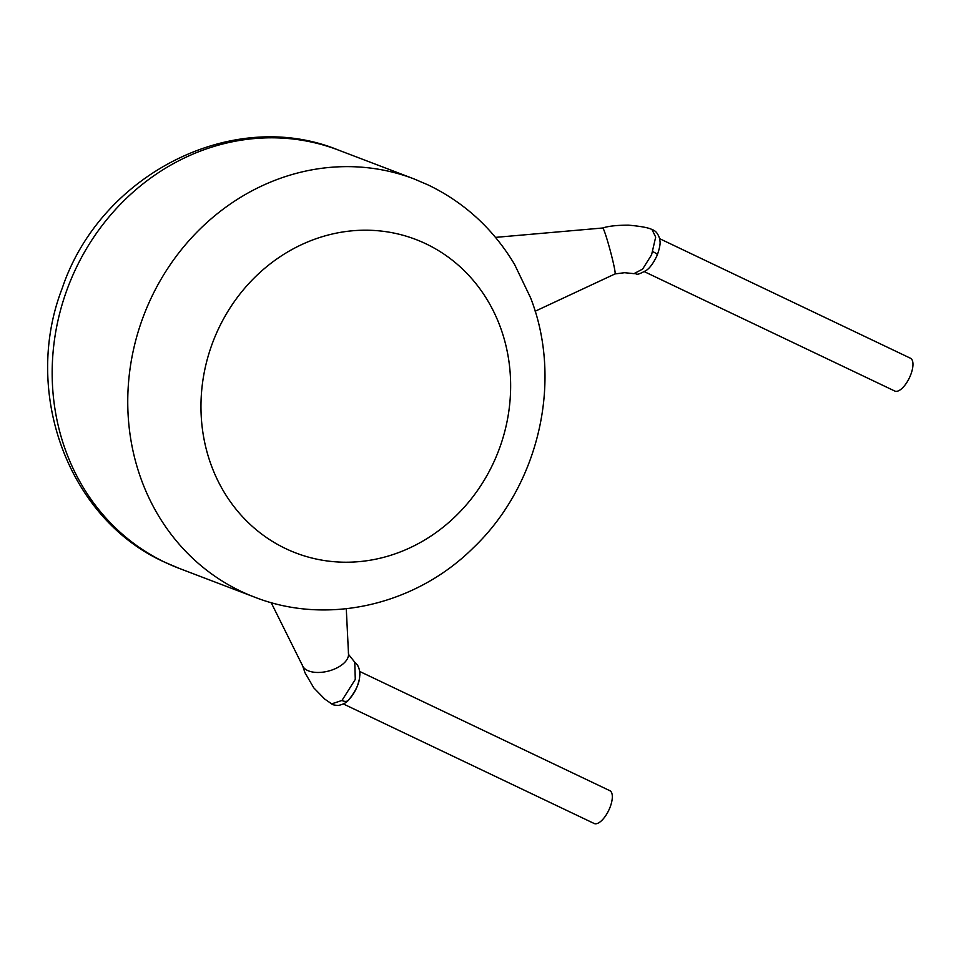 <?xml version="1.0" encoding="UTF-8"?>
<svg xmlns="http://www.w3.org/2000/svg" width="961" height="961" viewBox="0 0 961 961"><rect width="100%" height="100%" fill="white"/><g stroke="black" fill="none" stroke-linecap="round" stroke-linejoin="round"><path stroke-width="1.44" d="M302.295 664.868L305.045 672.868L313.791 687.884L324.722 699.079L331.665 703.86L341.96 700.473L355.282 679.415L354.765 662.213C359.846 666.357 360.267 673.721 359.702 676.015C359.522 683.127 355.726 691.247 348.314 700.353L348.314 700.353C353.408 694.767 356.783 688.821 358.441 682.526C360.171 677.685 360.591 669.757 357.336 664.916L354.765 662.213M652.843 251.662A8.397 1.369 22.1 0 1 657.336 254.857C653.816 262.533 650.177 267.687 646.441 270.317C634.512 276.816 637.972 273.2 633.984 273.645L642.621 269.08L651.582 254.821L655.69 237.091L652.014 229.559C655.462 230.544 657.973 233.499 659.546 238.448L659.943 240.887C660.507 243.505 659.642 248.154 657.336 254.857A8.397 1.369 22.1 0 1 657.3 254.917A18.187 7.496 -64.5 0 1 656.543 256.671M609.574 790.567A18.187 7.496 115.5 0 1 609.803 790.663A18.187 7.496 115.5 0 1 608.878 810.027A18.187 7.496 115.5 0 1 594.391 823.589A18.187 7.496 115.5 0 1 594.162 823.493A18.187 7.496 115.5 0 1 593.934 823.385M346.284 608.757L348.519 654.237A23.773 12.613 165.4 0 1 348.375 656.063A23.773 12.613 165.4 0 1 320.217 672.4A23.773 12.613 165.4 0 1 302.775 666.177L271.146 602.595M633.948 273.645L624.59 272.708L615.04 273.921A23.773 1.417 -105 0 0 615.052 273.921A23.773 1.417 -105 0 0 611.124 253.944A23.773 1.417 -105 0 0 603.256 228.646A23.773 1.417 -105 0 0 602.727 227.997A23.773 1.417 -105 0 0 602.715 227.997L495.492 237.379M644.447 271.711L894.799 391.043A18.187 7.496 -64.5 0 0 909.647 377.313A18.187 7.496 -64.5 0 0 910.451 358.225L659.594 238.652M178.878 568.251L164.451 562.077C67.823 518.58 21.959 391.74 62.273 288.12C100.34 174.59 232.706 106.611 338.356 150.048A223.793 203.804 110.9 0 0 71.246 278.918A223.793 203.804 110.9 0 0 165.148 562.377A223.793 203.804 110.9 0 0 178.878 568.251L254.461 597.081A223.793 203.804 -69.1 0 1 240.731 591.195A223.793 203.804 -69.1 0 1 146.829 307.748A223.793 203.804 -69.1 0 1 413.951 178.878L428.378 185.053C464.704 202.675 493.425 229.126 514.555 264.395L530.628 297.898M341.96 700.473A8.397 5.273 45.6 0 0 348.314 700.353C346.392 702.695 343.137 704.389 338.548 705.41C334.644 705.302 332.35 704.785 331.665 703.86M425.903 243.794A167.839 152.847 110.9 0 0 217.751 330.404A167.839 152.847 110.9 0 0 285.693 548.623A167.839 152.847 110.9 0 0 493.858 462.013A167.839 152.847 110.9 0 0 425.903 243.794M343.389 703.969L594.162 823.493M338.356 150.048L413.951 178.878M254.461 597.081C327.269 625.779 415.717 605.214 473.437 547.698C539.025 485.269 563.122 380.988 530.616 297.898M615.052 273.921L535.169 311.232M652.051 229.571C648.771 227.745 640.927 226.267 628.53 225.162C616.962 225.174 608.361 226.111 602.715 227.997M348.302 652.855L348.879 654.885L354.801 662.237M359.654 671.439L609.803 790.663"/></g></svg>
